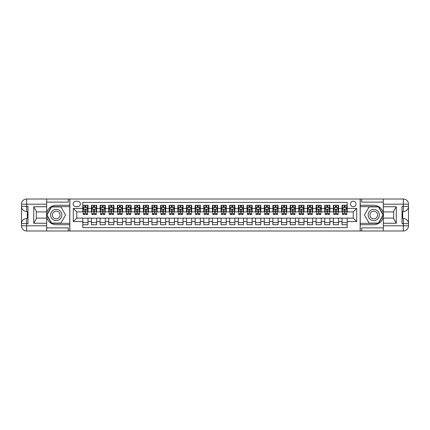 <?xml version="1.0" encoding="UTF-8"?>
<svg xmlns="http://www.w3.org/2000/svg" width="430" height="430" viewBox="0 0 430 430"><rect width="100%" height="100%" fill="white"/><g stroke="black" fill="none" stroke-linecap="round" stroke-linejoin="round"><path stroke-width="0.64" d="M353.245 201.175A2.763 2.763 0 0 0 350.482 203.938A2.763 2.763 0 0 0 353.245 206.706A2.763 2.763 0 0 0 356.008 203.938A2.763 2.763 0 0 0 353.245 201.175M46.687 227.873L68.289 227.873L68.289 230.985L383.313 230.985L383.313 225.798L403.313 225.798L403.313 223.643L402.018 223.643L402.018 206.357L403.313 206.357L403.313 204.202L383.313 204.202L383.313 206.749L396.272 206.749L396.272 223.251L393.681 218.762L393.681 211.237L396.272 206.749M347.198 205.282L342.011 205.282L342.011 208.432L338.555 208.432L338.555 211.888L342.011 211.888L342.011 208.432M338.555 208.432L338.555 205.282L333.374 205.282L333.374 208.432L329.917 208.432L329.917 211.888L333.374 211.888L333.374 208.432M329.917 208.432L329.917 205.282L324.731 205.282L324.731 208.432L321.274 208.432L321.274 211.888L324.731 211.888L324.731 208.432M321.274 208.432L321.274 205.282L316.093 205.282L316.093 208.432L312.637 208.432L312.637 211.888L316.093 211.888L316.093 208.432M312.637 208.432L312.637 205.282L307.45 205.282L307.45 208.432L303.994 208.432L303.994 211.888L307.45 211.888L307.45 208.432M303.994 208.432L303.994 205.282L298.812 205.282L298.812 208.432L295.356 208.432L295.356 211.888L298.812 211.888L298.812 208.432M295.356 208.432L295.356 205.282L290.169 205.282L290.169 208.432L286.713 208.432L286.713 211.888L290.169 211.888L290.169 208.432M286.713 208.432L286.713 205.282L281.532 205.282L281.532 208.432L278.076 208.432L278.076 211.888L281.532 211.888L281.532 208.432M278.076 208.432L278.076 205.282L272.889 205.282L272.889 208.432L269.433 208.432L269.433 211.888L272.889 211.888L272.889 208.432M269.433 208.432L269.433 205.282L264.251 205.282L264.251 208.432L260.795 208.432L260.795 211.888L264.251 211.888L264.251 208.432M260.795 208.432L260.795 205.282L255.608 205.282L255.608 208.432L252.152 208.432L252.152 211.888L255.608 211.888L255.608 208.432M252.152 208.432L252.152 205.282L246.97 205.282L246.97 208.432L243.514 208.432L243.514 211.888L246.97 211.888L246.97 208.432M243.514 208.432L243.514 205.282L238.327 205.282L238.327 208.432L234.871 208.432L234.871 211.888L238.327 211.888L238.327 208.432M234.871 208.432L234.871 205.282L229.69 205.282L229.69 208.432L226.234 208.432L226.234 211.888L229.69 211.888L229.69 208.432M226.234 208.432L226.234 205.282L221.047 205.282L221.047 208.432L217.591 208.432L217.591 211.888L221.047 211.888L221.047 208.432M217.591 208.432L217.591 205.282L212.409 205.282L212.409 208.432L208.953 208.432L208.953 211.888L212.409 211.888L212.409 208.432M208.953 208.432L208.953 205.282L203.766 205.282L203.766 208.432L200.31 208.432L200.31 211.888L203.766 211.888L203.766 208.432M200.31 208.432L200.31 205.282L195.129 205.282L195.129 208.432L191.673 208.432L191.673 211.888L195.129 211.888L195.129 208.432M191.673 208.432L191.673 205.282L186.486 205.282L186.486 208.432L183.029 208.432L183.029 211.888L186.486 211.888L186.486 208.432M183.029 208.432L183.029 205.282L177.848 205.282L177.848 208.432L174.392 208.432L174.392 211.888L177.848 211.888L177.848 208.432M174.392 208.432L174.392 205.282L169.205 205.282L169.205 208.432L165.749 208.432L165.749 211.888L169.205 211.888L169.205 208.432M165.749 208.432L165.749 205.282L160.567 205.282L160.567 208.432L157.111 208.432L157.111 211.888L160.567 211.888L160.567 208.432M157.111 208.432L157.111 205.282L151.924 205.282L151.924 208.432L148.468 208.432L148.468 211.888L151.924 211.888L151.924 208.432M148.468 208.432L148.468 205.282L143.287 205.282L143.287 208.432L139.831 208.432L139.831 211.888L143.287 211.888L143.287 208.432M139.831 208.432L139.831 205.282L134.644 205.282L134.644 208.432L131.188 208.432L131.188 211.888L134.644 211.888L134.644 208.432M131.188 208.432L131.188 205.282L126.006 205.282L126.006 208.432L122.55 208.432L122.55 211.888L126.006 211.888L126.006 208.432M122.55 208.432L122.55 205.282L117.363 205.282L117.363 208.432L113.907 208.432L113.907 211.888L117.363 211.888L117.363 208.432M113.907 208.432L113.907 205.282L108.725 205.282L108.725 208.432L105.269 208.432L105.269 211.888L108.725 211.888L108.725 208.432M105.269 208.432L105.269 205.282L100.082 205.282L100.082 208.432L96.626 208.432L96.626 211.888L100.082 211.888L100.082 208.432M96.626 208.432L96.626 205.282L91.445 205.282L91.445 211.888L87.989 211.888L87.989 205.282L82.802 205.282M82.802 224.718L87.989 224.718L87.989 218.112L91.445 218.112L91.445 224.718L96.626 224.718L96.626 218.112L100.082 218.112L100.082 221.568L96.626 221.568M100.082 221.568L100.082 224.718L105.269 224.718L105.269 218.112L108.725 218.112L108.725 221.568L105.269 221.568M108.725 221.568L108.725 224.718L113.907 224.718L113.907 218.112L117.363 218.112L117.363 221.568L113.907 221.568M117.363 221.568L117.363 224.718L122.55 224.718L122.55 218.112L126.006 218.112L126.006 221.568L122.55 221.568M126.006 221.568L126.006 224.718L131.188 224.718L131.188 218.112L134.644 218.112L134.644 221.568L131.188 221.568M134.644 221.568L134.644 224.718L139.831 224.718L139.831 218.112L143.287 218.112L143.287 221.568L139.831 221.568M143.287 221.568L143.287 224.718L148.468 224.718L148.468 218.112L151.924 218.112L151.924 221.568L148.468 221.568M151.924 221.568L151.924 224.718L157.111 224.718L157.111 218.112L160.567 218.112L160.567 221.568L157.111 221.568M160.567 221.568L160.567 224.718L165.749 224.718L165.749 218.112L169.205 218.112L169.205 221.568L165.749 221.568M169.205 221.568L169.205 224.718L174.392 224.718L174.392 218.112L177.848 218.112L177.848 221.568L174.392 221.568M177.848 221.568L177.848 224.718L183.029 224.718L183.029 218.112L186.486 218.112L186.486 221.568L183.029 221.568M186.486 221.568L186.486 224.718L191.673 224.718L191.673 218.112L195.129 218.112L195.129 221.568L191.673 221.568M195.129 221.568L195.129 224.718L200.31 224.718L200.31 218.112L203.766 218.112L203.766 221.568L200.31 221.568M203.766 221.568L203.766 224.718L208.953 224.718L208.953 218.112L212.409 218.112L212.409 221.568L208.953 221.568M212.409 221.568L212.409 224.718L217.591 224.718L217.591 218.112L221.047 218.112L221.047 221.568L217.591 221.568M221.047 221.568L221.047 224.718L226.234 224.718L226.234 218.112L229.69 218.112L229.69 221.568L226.234 221.568M229.69 221.568L229.69 224.718L234.871 224.718L234.871 218.112L238.327 218.112L238.327 221.568L234.871 221.568M238.327 221.568L238.327 224.718L243.514 224.718L243.514 218.112L246.97 218.112L246.97 221.568L243.514 221.568M246.97 221.568L246.97 224.718L252.152 224.718L252.152 218.112L255.608 218.112L255.608 221.568L252.152 221.568M255.608 221.568L255.608 224.718L260.795 224.718L260.795 218.112L264.251 218.112L264.251 221.568L260.795 221.568M264.251 221.568L264.251 224.718L269.433 224.718L269.433 218.112L272.889 218.112L272.889 221.568L269.433 221.568M272.889 221.568L272.889 224.718L278.076 224.718L278.076 218.112L281.532 218.112L281.532 221.568L278.076 221.568M281.532 221.568L281.532 224.718L286.713 224.718L286.713 218.112L290.169 218.112L290.169 221.568L286.713 221.568M290.169 221.568L290.169 224.718L295.356 224.718L295.356 218.112L298.812 218.112L298.812 221.568L295.356 221.568M298.812 221.568L298.812 224.718L303.994 224.718L303.994 218.112L307.45 218.112L307.45 221.568L303.994 221.568M307.45 221.568L307.45 224.718L312.637 224.718L312.637 218.112L316.093 218.112L316.093 221.568L312.637 221.568M316.093 221.568L316.093 224.718L321.274 224.718L321.274 218.112L324.731 218.112L324.731 221.568L321.274 221.568M324.731 221.568L324.731 224.718L329.917 224.718L329.917 218.112L333.374 218.112L333.374 221.568L329.917 221.568M333.374 221.568L333.374 224.718L338.555 224.718L338.555 218.112L342.011 218.112L342.011 221.568L338.555 221.568M75.804 206.62L77.706 206.62A2.677 2.677 0 0 0 80.383 203.938A2.677 2.677 0 0 0 77.706 201.261L75.804 201.261A2.677 2.677 0 0 0 73.127 203.938A2.677 2.677 0 0 0 75.804 206.62M383.313 202.127L361.711 202.127L361.711 199.015L360.157 199.015L360.157 230.985M360.157 199.015L46.687 199.015L46.687 204.202L26.687 204.202L26.687 206.357L27.982 206.357L27.982 223.643L26.687 223.643L26.687 225.798L46.687 225.798L46.687 223.251L33.728 223.251L33.728 206.749L36.319 211.237L36.319 218.762L33.728 223.251M69.843 230.985L69.843 199.015M347.198 208.432L347.198 202.385L82.802 202.385L82.802 211.888L76.755 211.888L76.755 218.112L82.802 218.112L82.802 227.615L347.198 227.615L347.198 218.112L353.245 218.112L353.245 211.888L347.198 211.888L347.198 208.432L356.701 208.432L356.701 221.568L347.198 221.568M82.802 221.568L73.299 221.568L73.299 208.432L82.802 208.432M342.011 221.568L342.011 224.718L347.198 224.718M82.802 207.437L83.237 207.437M84.877 207.437L85.914 207.437M87.553 207.437L87.989 207.437M82.802 211.802L83.237 211.802M84.877 211.802L85.914 211.802M87.553 211.802L87.989 211.802M82.802 218.198L87.989 218.198M82.802 222.563L87.989 222.563M91.445 211.802L91.875 211.802M93.52 211.802L94.552 211.802M96.196 211.802L96.626 211.802M91.445 207.437L91.875 207.437M93.52 207.437L94.552 207.437M96.196 207.437L96.626 207.437M91.445 218.198L96.626 218.198M91.445 222.563L96.626 222.563M100.082 218.198L105.269 218.198M100.082 222.563L105.269 222.563M100.082 207.437L100.518 207.437M102.157 207.437L103.195 207.437M104.834 207.437L105.269 207.437M100.082 211.802L100.518 211.802M102.157 211.802L103.195 211.802M104.834 211.802L105.269 211.802M108.725 218.198L113.907 218.198M108.725 222.563L113.907 222.563M108.725 207.437L109.156 207.437M110.8 207.437L111.832 207.437M113.477 207.437L113.907 207.437M108.725 211.802L109.156 211.802M110.8 211.802L111.832 211.802M113.477 211.802L113.907 211.802M117.363 218.198L122.55 218.198M117.363 222.563L122.55 222.563M117.363 207.437L117.798 207.437M119.438 207.437L120.475 207.437M122.115 207.437L122.55 207.437M117.363 211.802L117.798 211.802M119.438 211.802L120.475 211.802M122.115 211.802L122.55 211.802M126.006 218.198L131.188 218.198M126.006 222.563L131.188 222.563M126.006 207.437L126.436 207.437M128.081 207.437L129.113 207.437M130.758 207.437L131.188 207.437M126.006 211.802L126.436 211.802M128.081 211.802L129.113 211.802M130.758 211.802L131.188 211.802M134.644 218.198L139.831 218.198M134.644 222.563L139.831 222.563M134.644 207.437L135.079 207.437M136.719 207.437L137.756 207.437M139.395 207.437L139.831 207.437M134.644 211.802L135.079 211.802M136.719 211.802L137.756 211.802M139.395 211.802L139.831 211.802M143.287 218.198L148.468 218.198M143.287 222.563L148.468 222.563M143.287 207.437L143.717 207.437M145.362 207.437L146.393 207.437M148.038 207.437L148.468 207.437M143.287 211.802L143.717 211.802M145.362 211.802L146.393 211.802M148.038 211.802L148.468 211.802M151.924 218.198L157.111 218.198M151.924 222.563L157.111 222.563M151.924 207.437L152.36 207.437M153.999 207.437L155.036 207.437M156.676 207.437L157.111 207.437M151.924 211.802L152.36 211.802M153.999 211.802L155.036 211.802M156.676 211.802L157.111 211.802M160.567 218.198L165.749 218.198M160.567 222.563L165.749 222.563M160.567 207.437L160.997 207.437M162.642 207.437L163.674 207.437M165.319 207.437L165.749 207.437M160.567 211.802L160.997 211.802M162.642 211.802L163.674 211.802M165.319 211.802L165.749 211.802M169.205 218.198L174.392 218.198M169.205 222.563L174.392 222.563M169.205 207.437L169.64 207.437M171.28 207.437L172.317 207.437M173.956 207.437L174.392 207.437M169.205 211.802L169.64 211.802M171.28 211.802L172.317 211.802M173.956 211.802L174.392 211.802M177.848 218.198L183.029 218.198M177.848 222.563L183.029 222.563M177.848 207.437L178.278 207.437M179.923 207.437L180.955 207.437M182.6 207.437L183.029 207.437M177.848 211.802L178.278 211.802M179.923 211.802L180.955 211.802M182.6 211.802L183.029 211.802M186.486 218.198L191.673 218.198M186.486 222.563L191.673 222.563M186.486 207.437L186.921 207.437M188.56 207.437L189.598 207.437M191.237 207.437L191.673 207.437M186.486 211.802L186.921 211.802M188.56 211.802L189.598 211.802M191.237 211.802L191.673 211.802M195.129 218.198L200.31 218.198M195.129 222.563L200.31 222.563M195.129 207.437L195.559 207.437M197.203 207.437L198.235 207.437M199.88 207.437L200.31 207.437M195.129 211.802L195.559 211.802M197.203 211.802L198.235 211.802M199.88 211.802L200.31 211.802M203.766 218.198L208.953 218.198M203.766 222.563L208.953 222.563M203.766 207.437L204.202 207.437M205.841 207.437L206.878 207.437M208.518 207.437L208.953 207.437M203.766 211.802L204.202 211.802M205.841 211.802L206.878 211.802M208.518 211.802L208.953 211.802M212.409 218.198L217.591 218.198M212.409 222.563L217.591 222.563M212.409 207.437L212.839 207.437M214.484 207.437L215.516 207.437M217.161 207.437L217.591 207.437M212.409 211.802L212.839 211.802M214.484 211.802L215.516 211.802M217.161 211.802L217.591 211.802M221.047 218.198L226.234 218.198M221.047 222.563L226.234 222.563M221.047 207.437L221.482 207.437M223.122 207.437L224.159 207.437M225.798 207.437L226.234 207.437M221.047 211.802L221.482 211.802M223.122 211.802L224.159 211.802M225.798 211.802L226.234 211.802M229.69 218.198L234.871 218.198M229.69 222.563L234.871 222.563M229.69 207.437L230.12 207.437M231.765 207.437L232.797 207.437M234.441 207.437L234.871 207.437M229.69 211.802L230.12 211.802M231.765 211.802L232.797 211.802M234.441 211.802L234.871 211.802M238.327 218.198L243.514 218.198M238.327 222.563L243.514 222.563M238.327 207.437L238.763 207.437M240.402 207.437L241.44 207.437M243.079 207.437L243.514 207.437M238.327 211.802L238.763 211.802M240.402 211.802L241.44 211.802M243.079 211.802L243.514 211.802M246.97 218.198L252.152 218.198M246.97 222.563L252.152 222.563M246.97 207.437L247.4 207.437M249.045 207.437L250.077 207.437M251.722 207.437L252.152 207.437M246.97 211.802L247.4 211.802M249.045 211.802L250.077 211.802M251.722 211.802L252.152 211.802M255.608 218.198L260.795 218.198M255.608 222.563L260.795 222.563M255.608 207.437L256.043 207.437M257.683 207.437L258.72 207.437M260.36 207.437L260.795 207.437M255.608 211.802L256.043 211.802M257.683 211.802L258.72 211.802M260.36 211.802L260.795 211.802M264.251 218.198L269.433 218.198M264.251 222.563L269.433 222.563M264.251 207.437L264.681 207.437M266.326 207.437L267.358 207.437M269.003 207.437L269.433 207.437M264.251 211.802L264.681 211.802M266.326 211.802L267.358 211.802M269.003 211.802L269.433 211.802M272.889 218.198L278.076 218.198M272.889 222.563L278.076 222.563M272.889 207.437L273.324 207.437M274.964 207.437L276.001 207.437M277.64 207.437L278.076 207.437M272.889 211.802L273.324 211.802M274.964 211.802L276.001 211.802M277.64 211.802L278.076 211.802M281.532 218.198L286.713 218.198M281.532 222.563L286.713 222.563M281.532 207.437L281.962 207.437M283.606 207.437L284.638 207.437M286.283 207.437L286.713 207.437M281.532 211.802L281.962 211.802M283.606 211.802L284.638 211.802M286.283 211.802L286.713 211.802M290.169 218.198L295.356 218.198M290.169 222.563L295.356 222.563M290.169 207.437L290.605 207.437M292.244 207.437L293.281 207.437M294.921 207.437L295.356 207.437M290.169 211.802L290.605 211.802M292.244 211.802L293.281 211.802M294.921 211.802L295.356 211.802M298.812 218.198L303.994 218.198M298.812 222.563L303.994 222.563M298.812 207.437L299.242 207.437M300.887 207.437L301.919 207.437M303.564 207.437L303.994 207.437M298.812 211.802L299.242 211.802M300.887 211.802L301.919 211.802M303.564 211.802L303.994 211.802M307.45 218.198L312.637 218.198M307.45 222.563L312.637 222.563M307.45 207.437L307.885 207.437M309.525 207.437L310.562 207.437M312.202 207.437L312.637 207.437M307.45 211.802L307.885 211.802M309.525 211.802L310.562 211.802M312.202 211.802L312.637 211.802M316.093 218.198L321.274 218.198M316.093 222.563L321.274 222.563M316.093 207.437L316.523 207.437M318.168 207.437L319.2 207.437M320.844 207.437L321.274 207.437M316.093 211.802L316.523 211.802M318.168 211.802L319.2 211.802M320.844 211.802L321.274 211.802M324.731 218.198L329.917 218.198M324.731 222.563L329.917 222.563M324.731 207.437L325.166 207.437M326.805 207.437L327.843 207.437M329.482 207.437L329.917 207.437M324.731 211.802L325.166 211.802M326.805 211.802L327.843 211.802M329.482 211.802L329.917 211.802M333.374 218.198L338.555 218.198M333.374 222.563L338.555 222.563M333.374 207.437L333.804 207.437M335.448 207.437L336.48 207.437M338.125 207.437L338.555 207.437M333.374 211.802L333.804 211.802M335.448 211.802L336.48 211.802M338.125 211.802L338.555 211.802M342.011 218.198L347.198 218.198M342.011 222.563L347.198 222.563M342.011 207.437L342.447 207.437M344.086 207.437L345.123 207.437M346.763 207.437L347.198 207.437M342.011 211.802L342.447 211.802M344.086 211.802L345.123 211.802M346.763 211.802L347.198 211.802M76.755 211.888L73.299 208.432M76.755 218.112L73.299 221.568M356.701 208.432L353.245 211.888M356.701 221.568L353.245 218.112M85.914 205.282L85.914 207.48L85.914 206.405L84.877 206.405M87.553 213.78L85.914 213.78L85.914 214.484L87.553 214.484L87.553 209.211L86.693 207.48L84.097 207.48L83.237 209.211L83.237 211.216L83.237 205.282M83.237 212.775L83.237 213.361M83.237 207.975L83.237 206.405M83.237 213.78L83.237 214.484L84.877 214.484L84.877 213.78L83.237 213.78L83.237 211.216L84.877 211.216L84.877 212.775M87.553 207.975L87.553 206.405M85.914 213.78L85.914 211.216L87.553 211.216L87.553 205.282M84.877 207.48L84.877 205.282M85.914 212.775L85.914 213.361M84.877 213.78L84.877 209.861L85.914 209.861L85.914 211.216L85.914 209.168M59.044 210.136A5.617 5.617 0 0 0 51.369 212.194A5.617 5.617 0 0 0 53.428 219.864A5.617 5.617 0 0 0 61.098 217.806A5.617 5.617 0 0 0 59.044 210.136M58.157 211.667A3.843 3.843 0 0 0 52.906 213.076A3.843 3.843 0 0 0 54.309 218.332A3.843 3.843 0 0 0 59.566 216.924A3.843 3.843 0 0 0 58.157 211.667M60.899 223.079L51.568 223.079L46.908 215L51.568 206.921L60.899 206.921L65.564 215L60.899 223.079M376.572 210.136A5.617 5.617 0 0 0 368.902 212.194A5.617 5.617 0 0 0 370.956 219.864A5.617 5.617 0 0 0 378.631 217.806A5.617 5.617 0 0 0 376.572 210.136M375.691 211.667A3.843 3.843 0 0 0 370.434 213.076A3.843 3.843 0 0 0 371.842 218.332A3.843 3.843 0 0 0 377.094 216.924A3.843 3.843 0 0 0 375.691 211.667M378.432 223.079L369.101 223.079L364.436 215L369.101 206.921L378.432 206.921L383.092 215L378.432 223.079M69.757 199.015L69.757 205.282L56.233 205.282A9.718 9.718 0 0 0 46.515 215A9.718 9.718 0 0 0 56.233 224.718L69.757 224.718L69.757 230.985M33.728 206.749L46.687 206.749L46.687 204.202M46.687 206.749L46.687 211.931L36.319 211.931M46.687 225.798L46.687 230.985L26.687 230.985A5.187 5.187 0 0 1 21.5 225.798L21.5 204.202A5.187 5.187 0 0 1 26.687 199.015L46.687 199.015M69.757 205.282L69.757 206.663L51.423 206.663L46.607 215L51.423 223.337L69.757 223.337L69.757 206.663M69.757 223.337L69.757 224.718M36.319 218.069L46.687 218.069L46.687 223.251M68.289 230.985L46.687 230.985M21.5 223.643A5.187 5.187 0 0 1 26.687 218.456A5.187 5.187 0 0 0 21.5 223.643L26.687 223.643L26.687 218.456L27.982 218.456M27.982 211.544L26.687 211.544L26.687 206.357L21.5 206.357A5.187 5.187 0 0 0 26.687 211.544A5.187 5.187 0 0 1 21.5 206.357M68.289 199.015L68.289 202.127L46.687 202.127M27.982 212.339L27.289 212.339L27.289 215.763L27.982 215.763M27.289 214.957L27.982 214.957M27.289 214.006L27.982 214.006M27.289 213.85L27.982 213.85M27.289 215.763L27.289 217.661L27.982 217.661M27.289 215.935L27.982 215.935M360.243 230.985L360.243 224.718L373.767 224.718A9.718 9.718 0 0 0 383.485 215A9.718 9.718 0 0 0 373.767 205.282L360.243 205.282L360.243 199.015M396.272 223.251L383.313 223.251L383.313 225.798M383.313 223.251L383.313 218.069L393.681 218.069M383.313 204.202L383.313 199.015L403.313 199.015A5.187 5.187 0 0 1 408.5 204.202L408.5 225.798A5.187 5.187 0 0 1 403.313 230.985L383.313 230.985M360.243 224.718L360.243 223.337L378.577 223.337L383.393 215L378.577 206.663L360.243 206.663L360.243 223.337M360.243 206.663L360.243 205.282M393.681 211.931L383.313 211.931L383.313 206.749M361.711 199.015L383.313 199.015M408.5 206.357A5.187 5.187 0 0 1 403.313 211.544A5.187 5.187 0 0 0 408.5 206.357L403.313 206.357L403.313 211.544L402.018 211.544M402.018 218.456L403.313 218.456L403.313 223.643L408.5 223.643A5.187 5.187 0 0 0 403.313 218.456A5.187 5.187 0 0 1 408.5 223.643M361.711 230.985L361.711 227.873L383.313 227.873M402.018 217.661L402.711 217.661L402.711 214.237L402.018 214.237M402.711 215.043L402.018 215.043M402.711 215.994L402.018 215.994M402.711 216.15L402.018 216.15M402.711 214.237L402.711 212.339L402.018 212.339M402.711 214.065L402.018 214.065M94.552 206.405L93.52 206.405M96.196 213.78L94.552 213.78L94.552 214.484L96.196 214.484L96.196 209.211L95.331 207.48L92.74 207.48L91.875 209.211L91.875 214.484L93.52 214.484L93.52 213.78L91.875 213.78M91.875 209.211L91.875 205.282M96.196 209.211L96.196 205.282M93.52 207.48L93.52 205.282M94.552 205.282L94.552 207.48M94.552 213.78L94.552 209.861L93.52 209.861L93.52 213.78M103.195 206.405L102.157 206.405M104.834 213.78L103.195 213.78L103.195 214.484L104.834 214.484L104.834 209.211L103.974 207.48L101.378 207.48L100.518 209.211L100.518 214.484L102.157 214.484L102.157 213.78L100.518 213.78M100.518 209.211L100.518 205.282M104.834 209.211L104.834 205.282M102.157 207.48L102.157 205.282M103.195 205.282L103.195 207.48M103.195 213.78L103.195 209.861L102.157 209.861L102.157 213.78M111.832 206.405L110.8 206.405M113.477 213.78L111.832 213.78L111.832 214.484L113.477 214.484L113.477 209.211L112.612 207.48L110.021 207.48L109.156 209.211L109.156 214.484L110.8 214.484L110.8 213.78L109.156 213.78M109.156 209.211L109.156 205.282M113.477 209.211L113.477 205.282M110.8 207.48L110.8 205.282M111.832 205.282L111.832 207.48M111.832 213.78L111.832 209.861L110.8 209.861L110.8 213.78M120.475 206.405L119.438 206.405M122.115 213.78L120.475 213.78L120.475 214.484L122.115 214.484L122.115 209.211L121.255 207.48L118.658 207.48L117.798 209.211L117.798 214.484L119.438 214.484L119.438 213.78L117.798 213.78M117.798 209.211L117.798 205.282M122.115 209.211L122.115 205.282M119.438 207.48L119.438 205.282M120.475 205.282L120.475 207.48M120.475 213.78L120.475 209.861L119.438 209.861L119.438 213.78M129.113 206.405L128.081 206.405M130.758 213.78L129.113 213.78L129.113 214.484L130.758 214.484L130.758 209.211L129.892 207.48L127.301 207.48L126.436 209.211L126.436 214.484L128.081 214.484L128.081 213.78L126.436 213.78M126.436 209.211L126.436 205.282M130.758 209.211L130.758 205.282M128.081 207.48L128.081 205.282M129.113 205.282L129.113 207.48M129.113 213.78L129.113 209.861L128.081 209.861L128.081 213.78M137.756 206.405L136.719 206.405M139.395 213.78L137.756 213.78L137.756 214.484L139.395 214.484L139.395 209.211L138.535 207.48L135.939 207.48L135.079 209.211L135.079 214.484L136.719 214.484L136.719 213.78L135.079 213.78M135.079 209.211L135.079 205.282M139.395 209.211L139.395 205.282M136.719 207.48L136.719 205.282M137.756 205.282L137.756 207.48M137.756 213.78L137.756 209.861L136.719 209.861L136.719 213.78M146.393 206.405L145.362 206.405M148.038 213.78L146.393 213.78L146.393 214.484L148.038 214.484L148.038 209.211L147.173 207.48L144.582 207.48L143.717 209.211L143.717 214.484L145.362 214.484L145.362 213.78L143.717 213.78M143.717 209.211L143.717 205.282M148.038 209.211L148.038 205.282M145.362 207.48L145.362 205.282M146.393 205.282L146.393 207.48M146.393 213.78L146.393 209.861L145.362 209.861L145.362 213.78M155.036 206.405L153.999 206.405M156.676 213.78L155.036 213.78L155.036 214.484L156.676 214.484L156.676 209.211L155.816 207.48L153.22 207.48L152.36 209.211L152.36 214.484L153.999 214.484L153.999 213.78L152.36 213.78M152.36 209.211L152.36 205.282M156.676 209.211L156.676 205.282M153.999 207.48L153.999 205.282M155.036 205.282L155.036 207.48M155.036 213.78L155.036 209.861L153.999 209.861L153.999 213.78M163.674 206.405L162.642 206.405M165.319 213.78L163.674 213.78L163.674 214.484L165.319 214.484L165.319 209.211L164.453 207.48L161.863 207.48L160.997 209.211L160.997 214.484L162.642 214.484L162.642 213.78L160.997 213.78M160.997 209.211L160.997 205.282M165.319 209.211L165.319 205.282M162.642 207.48L162.642 205.282M163.674 205.282L163.674 207.48M163.674 213.78L163.674 209.861L162.642 209.861L162.642 213.78M172.317 206.405L171.28 206.405M173.956 213.78L172.317 213.78L172.317 214.484L173.956 214.484L173.956 209.211L173.096 207.48L170.5 207.48L169.64 209.211L169.64 214.484L171.28 214.484L171.28 213.78L169.64 213.78M169.64 209.211L169.64 205.282M173.956 209.211L173.956 205.282M171.28 207.48L171.28 205.282M172.317 205.282L172.317 207.48M172.317 213.78L172.317 209.861L171.28 209.861L171.28 213.78M180.955 206.405L179.923 206.405M182.6 213.78L180.955 213.78L180.955 214.484L182.6 214.484L182.6 209.211L181.734 207.48L179.143 207.48L178.278 209.211L178.278 214.484L179.923 214.484L179.923 213.78L178.278 213.78M178.278 209.211L178.278 205.282M182.6 209.211L182.6 205.282M179.923 207.48L179.923 205.282M180.955 205.282L180.955 207.48M180.955 213.78L180.955 209.861L179.923 209.861L179.923 213.78M189.598 206.405L188.56 206.405M191.237 213.78L189.598 213.78L189.598 214.484L191.237 214.484L191.237 209.211L190.377 207.48L187.781 207.48L186.921 209.211L186.921 214.484L188.56 214.484L188.56 213.78L186.921 213.78M186.921 209.211L186.921 205.282M191.237 209.211L191.237 205.282M188.56 207.48L188.56 205.282M189.598 205.282L189.598 207.48M189.598 213.78L189.598 209.861L188.56 209.861L188.56 213.78M198.235 206.405L197.203 206.405M199.88 213.78L198.235 213.78L198.235 214.484L199.88 214.484L199.88 209.211L199.015 207.48L196.424 207.48L195.559 209.211L195.559 214.484L197.203 214.484L197.203 213.78L195.559 213.78M195.559 209.211L195.559 205.282M199.88 209.211L199.88 205.282M197.203 207.48L197.203 205.282M198.235 205.282L198.235 207.48M198.235 213.78L198.235 209.861L197.203 209.861L197.203 213.78M206.878 206.405L205.841 206.405M208.518 213.78L206.878 213.78L206.878 214.484L208.518 214.484L208.518 209.211L207.658 207.48L205.062 207.48L204.202 209.211L204.202 214.484L205.841 214.484L205.841 213.78L204.202 213.78M204.202 209.211L204.202 205.282M208.518 209.211L208.518 205.282M205.841 207.48L205.841 205.282M206.878 205.282L206.878 207.48M206.878 213.78L206.878 209.861L205.841 209.861L205.841 213.78M215.516 206.405L214.484 206.405M217.161 213.78L215.516 213.78L215.516 214.484L217.161 214.484L217.161 209.211L216.295 207.48L213.705 207.48L212.839 209.211L212.839 214.484L214.484 214.484L214.484 213.78L212.839 213.78M212.839 209.211L212.839 205.282M217.161 209.211L217.161 205.282M214.484 207.48L214.484 205.282M215.516 205.282L215.516 207.48M215.516 213.78L215.516 209.861L214.484 209.861L214.484 213.78M224.159 206.405L223.122 206.405M225.798 213.78L224.159 213.78L224.159 214.484L225.798 214.484L225.798 209.211L224.938 207.48L222.342 207.48L221.482 209.211L221.482 214.484L223.122 214.484L223.122 213.78L221.482 213.78M221.482 209.211L221.482 205.282M225.798 209.211L225.798 205.282M223.122 207.48L223.122 205.282M224.159 205.282L224.159 207.48M224.159 213.78L224.159 209.861L223.122 209.861L223.122 213.78M232.797 206.405L231.765 206.405M234.441 213.78L232.797 213.78L232.797 214.484L234.441 214.484L234.441 209.211L233.576 207.48L230.985 207.48L230.12 209.211L230.12 214.484L231.765 214.484L231.765 213.78L230.12 213.78M230.12 209.211L230.12 205.282M234.441 209.211L234.441 205.282M231.765 207.48L231.765 205.282M232.797 205.282L232.797 207.48M232.797 213.78L232.797 209.861L231.765 209.861L231.765 213.78M241.44 206.405L240.402 206.405M243.079 213.78L241.44 213.78L241.44 214.484L243.079 214.484L243.079 209.211L242.219 207.48L239.623 207.48L238.763 209.211L238.763 214.484L240.402 214.484L240.402 213.78L238.763 213.78M238.763 209.211L238.763 205.282M243.079 209.211L243.079 205.282M240.402 207.48L240.402 205.282M241.44 205.282L241.44 207.48M241.44 213.78L241.44 209.861L240.402 209.861L240.402 213.78M250.077 206.405L249.045 206.405M251.722 213.78L250.077 213.78L250.077 214.484L251.722 214.484L251.722 209.211L250.857 207.48L248.266 207.48L247.4 209.211L247.4 214.484L249.045 214.484L249.045 213.78L247.4 213.78M247.4 209.211L247.4 205.282M251.722 209.211L251.722 205.282M249.045 207.48L249.045 205.282M250.077 205.282L250.077 207.48M250.077 213.78L250.077 209.861L249.045 209.861L249.045 213.78M258.72 206.405L257.683 206.405M260.36 213.78L258.72 213.78L258.72 214.484L260.36 214.484L260.36 209.211L259.5 207.48L256.903 207.48L256.043 209.211L256.043 214.484L257.683 214.484L257.683 213.78L256.043 213.78M256.043 209.211L256.043 205.282M260.36 209.211L260.36 205.282M257.683 207.48L257.683 205.282M258.72 205.282L258.72 207.48M258.72 213.78L258.72 209.861L257.683 209.861L257.683 213.78M267.358 206.405L266.326 206.405M269.003 213.78L267.358 213.78L267.358 214.484L269.003 214.484L269.003 209.211L268.137 207.48L265.546 207.48L264.681 209.211L264.681 214.484L266.326 214.484L266.326 213.78L264.681 213.78M264.681 209.211L264.681 205.282M269.003 209.211L269.003 205.282M266.326 207.48L266.326 205.282M267.358 205.282L267.358 207.48M267.358 213.78L267.358 209.861L266.326 209.861L266.326 213.78M276.001 206.405L274.964 206.405M277.64 213.78L276.001 213.78L276.001 214.484L277.64 214.484L277.64 209.211L276.78 207.48L274.184 207.48L273.324 209.211L273.324 214.484L274.964 214.484L274.964 213.78L273.324 213.78M273.324 209.211L273.324 205.282M277.64 209.211L277.64 205.282M274.964 207.48L274.964 205.282M276.001 205.282L276.001 207.48M276.001 213.78L276.001 209.861L274.964 209.861L274.964 213.78M284.638 206.405L283.606 206.405M286.283 213.78L284.638 213.78L284.638 214.484L286.283 214.484L286.283 209.211L285.418 207.48L282.827 207.48L281.962 209.211L281.962 214.484L283.606 214.484L283.606 213.78L281.962 213.78M281.962 209.211L281.962 205.282M286.283 209.211L286.283 205.282M283.606 207.48L283.606 205.282M284.638 205.282L284.638 207.48M284.638 213.78L284.638 209.861L283.606 209.861L283.606 213.78M293.281 206.405L292.244 206.405M294.921 213.78L293.281 213.78L293.281 214.484L294.921 214.484L294.921 209.211L294.061 207.48L291.465 207.48L290.605 209.211L290.605 214.484L292.244 214.484L292.244 213.78L290.605 213.78M290.605 209.211L290.605 205.282M294.921 209.211L294.921 205.282M292.244 207.48L292.244 205.282M293.281 205.282L293.281 207.48M293.281 213.78L293.281 209.861L292.244 209.861L292.244 213.78M301.919 206.405L300.887 206.405M303.564 213.78L301.919 213.78L301.919 214.484L303.564 214.484L303.564 209.211L302.698 207.48L300.108 207.48L299.242 209.211L299.242 214.484L300.887 214.484L300.887 213.78L299.242 213.78M299.242 209.211L299.242 205.282M303.564 209.211L303.564 205.282M300.887 207.48L300.887 205.282M301.919 205.282L301.919 207.48M301.919 213.78L301.919 209.861L300.887 209.861L300.887 213.78M310.562 206.405L309.525 206.405M312.202 213.78L310.562 213.78L310.562 214.484L312.202 214.484L312.202 209.211L311.341 207.48L308.745 207.48L307.885 209.211L307.885 214.484L309.525 214.484L309.525 213.78L307.885 213.78M307.885 209.211L307.885 205.282M312.202 209.211L312.202 205.282M309.525 207.48L309.525 205.282M310.562 205.282L310.562 207.48M310.562 213.78L310.562 209.861L309.525 209.861L309.525 213.78M319.2 206.405L318.168 206.405M320.844 213.78L319.2 213.78L319.2 214.484L320.844 214.484L320.844 209.211L319.979 207.48L317.388 207.48L316.523 209.211L316.523 214.484L318.168 214.484L318.168 213.78L316.523 213.78M316.523 209.211L316.523 205.282M320.844 209.211L320.844 205.282M318.168 207.48L318.168 205.282M319.2 205.282L319.2 207.48M319.2 213.78L319.2 209.861L318.168 209.861L318.168 213.78M327.843 206.405L326.805 206.405M329.482 213.78L327.843 213.78L327.843 214.484L329.482 214.484L329.482 209.211L328.622 207.48L326.026 207.48L325.166 209.211L325.166 214.484L326.805 214.484L326.805 213.78L325.166 213.78M325.166 209.211L325.166 205.282M329.482 209.211L329.482 205.282M326.805 207.48L326.805 205.282M327.843 205.282L327.843 207.48M327.843 213.78L327.843 209.861L326.805 209.861L326.805 213.78M336.48 206.405L335.448 206.405M338.125 213.78L336.48 213.78L336.48 214.484L338.125 214.484L338.125 209.211L337.26 207.48L334.669 207.48L333.804 209.211L333.804 214.484L335.448 214.484L335.448 213.78L333.804 213.78M333.804 209.211L333.804 205.282M338.125 209.211L338.125 205.282M335.448 207.48L335.448 205.282M336.48 205.282L336.48 207.48M336.48 213.78L336.48 209.861L335.448 209.861L335.448 213.78M345.123 206.405L344.086 206.405M346.763 213.78L345.123 213.78L345.123 214.484L346.763 214.484L346.763 209.211L345.903 207.48L343.307 207.48L342.447 209.211L342.447 214.484L344.086 214.484L344.086 213.78L342.447 213.78M342.447 209.211L342.447 205.282M346.763 209.211L346.763 205.282M344.086 207.48L344.086 205.282M345.123 205.282L345.123 207.48M345.123 213.78L345.123 209.861L344.086 209.861L344.086 213.78M91.445 221.568L87.989 221.568M91.445 208.432L87.989 208.432M87.532 209.168L83.259 209.168M83.237 207.959L83.861 207.959M86.93 207.959L87.553 207.959M85.914 206.954L84.877 206.954M26.687 199.015A5.187 5.187 0 0 0 21.5 204.202L26.687 204.202L26.687 199.015M26.687 230.985L26.687 225.798L21.5 225.798A5.187 5.187 0 0 0 26.687 230.985M403.313 230.985A5.187 5.187 0 0 0 408.5 225.798L403.313 225.798L403.313 230.985M403.313 199.015L403.313 204.202L408.5 204.202A5.187 5.187 0 0 0 403.313 199.015M96.175 209.168L91.896 209.168M91.875 207.959L92.504 207.959M95.567 207.959L96.196 207.959M93.52 211.216L91.875 211.216M96.196 211.216L94.552 211.216M94.552 206.954L93.52 206.954M104.812 209.168L100.539 209.168M100.518 207.959L101.141 207.959M104.21 207.959L104.834 207.959M102.157 211.216L100.518 211.216M104.834 211.216L103.195 211.216M103.195 206.954L102.157 206.954M113.456 209.168L109.177 209.168M109.156 207.959L109.784 207.959M112.848 207.959L113.477 207.959M110.8 211.216L109.156 211.216M113.477 211.216L111.832 211.216M111.832 206.954L110.8 206.954M122.093 209.168L117.82 209.168M117.798 207.959L118.422 207.959M121.491 207.959L122.115 207.959M119.438 211.216L117.798 211.216M122.115 211.216L120.475 211.216M120.475 206.954L119.438 206.954M130.736 209.168L126.458 209.168M126.436 207.959L127.065 207.959M130.129 207.959L130.758 207.959M128.081 211.216L126.436 211.216M130.758 211.216L129.113 211.216M129.113 206.954L128.081 206.954M139.374 209.168L135.101 209.168M135.079 207.959L135.703 207.959M138.772 207.959L139.395 207.959M136.719 211.216L135.079 211.216M139.395 211.216L137.756 211.216M137.756 206.954L136.719 206.954M148.017 209.168L143.738 209.168M143.717 207.959L144.346 207.959M147.409 207.959L148.038 207.959M145.362 211.216L143.717 211.216M148.038 211.216L146.393 211.216M146.393 206.954L145.362 206.954M156.654 209.168L152.381 209.168M152.36 207.959L152.983 207.959M156.052 207.959L156.676 207.959M153.999 211.216L152.36 211.216M156.676 211.216L155.036 211.216M155.036 206.954L153.999 206.954M165.297 209.168L161.019 209.168M160.997 207.959L161.626 207.959M164.69 207.959L165.319 207.959M162.642 211.216L160.997 211.216M165.319 211.216L163.674 211.216M163.674 206.954L162.642 206.954M173.935 209.168L169.662 209.168M169.64 207.959L170.264 207.959M173.333 207.959L173.956 207.959M171.28 211.216L169.64 211.216M173.956 211.216L172.317 211.216M172.317 206.954L171.28 206.954M182.578 209.168L178.299 209.168M178.278 207.959L178.907 207.959M181.971 207.959L182.6 207.959M179.923 211.216L178.278 211.216M182.6 211.216L180.955 211.216M180.955 206.954L179.923 206.954M191.216 209.168L186.942 209.168M186.921 207.959L187.544 207.959M190.614 207.959L191.237 207.959M188.56 211.216L186.921 211.216M191.237 211.216L189.598 211.216M189.598 206.954L188.56 206.954M199.859 209.168L195.58 209.168M195.559 207.959L196.188 207.959M199.251 207.959L199.88 207.959M197.203 211.216L195.559 211.216M199.88 211.216L198.235 211.216M198.235 206.954L197.203 206.954M208.496 209.168L204.223 209.168M204.202 207.959L204.825 207.959M207.894 207.959L208.518 207.959M205.841 211.216L204.202 211.216M208.518 211.216L206.878 211.216M206.878 206.954L205.841 206.954M217.139 209.168L212.861 209.168M212.839 207.959L213.468 207.959M216.532 207.959L217.161 207.959M214.484 211.216L212.839 211.216M217.161 211.216L215.516 211.216M215.516 206.954L214.484 206.954M225.777 209.168L221.504 209.168M221.482 207.959L222.106 207.959M225.175 207.959L225.798 207.959M223.122 211.216L221.482 211.216M225.798 211.216L224.159 211.216M224.159 206.954L223.122 206.954M234.42 209.168L230.141 209.168M230.12 207.959L230.749 207.959M233.812 207.959L234.441 207.959M231.765 211.216L230.12 211.216M234.441 211.216L232.797 211.216M232.797 206.954L231.765 206.954M243.057 209.168L238.784 209.168M238.763 207.959L239.386 207.959M242.455 207.959L243.079 207.959M240.402 211.216L238.763 211.216M243.079 211.216L241.44 211.216M241.44 206.954L240.402 206.954M251.7 209.168L247.422 209.168M247.4 207.959L248.029 207.959M251.093 207.959L251.722 207.959M249.045 211.216L247.4 211.216M251.722 211.216L250.077 211.216M250.077 206.954L249.045 206.954M260.338 209.168L256.065 209.168M256.043 207.959L256.667 207.959M259.736 207.959L260.36 207.959M257.683 211.216L256.043 211.216M260.36 211.216L258.72 211.216M258.72 206.954L257.683 206.954M268.981 209.168L264.703 209.168M264.681 207.959L265.31 207.959M268.374 207.959L269.003 207.959M266.326 211.216L264.681 211.216M269.003 211.216L267.358 211.216M267.358 206.954L266.326 206.954M277.619 209.168L273.346 209.168M273.324 207.959L273.948 207.959M277.017 207.959L277.64 207.959M274.964 211.216L273.324 211.216M277.64 211.216L276.001 211.216M276.001 206.954L274.964 206.954M286.262 209.168L281.983 209.168M281.962 207.959L282.591 207.959M285.654 207.959L286.283 207.959M283.606 211.216L281.962 211.216M286.283 211.216L284.638 211.216M284.638 206.954L283.606 206.954M294.899 209.168L290.626 209.168M290.605 207.959L291.228 207.959M294.297 207.959L294.921 207.959M292.244 211.216L290.605 211.216M294.921 211.216L293.281 211.216M293.281 206.954L292.244 206.954M303.542 209.168L299.264 209.168M299.242 207.959L299.871 207.959M302.935 207.959L303.564 207.959M300.887 211.216L299.242 211.216M303.564 211.216L301.919 211.216M301.919 206.954L300.887 206.954M312.18 209.168L307.907 209.168M307.885 207.959L308.509 207.959M311.578 207.959L312.202 207.959M309.525 211.216L307.885 211.216M312.202 211.216L310.562 211.216M310.562 206.954L309.525 206.954M320.823 209.168L316.544 209.168M316.523 207.959L317.152 207.959M320.216 207.959L320.844 207.959M318.168 211.216L316.523 211.216M320.844 211.216L319.2 211.216M319.2 206.954L318.168 206.954M329.461 209.168L325.188 209.168M325.166 207.959L325.789 207.959M328.859 207.959L329.482 207.959M326.805 211.216L325.166 211.216M329.482 211.216L327.843 211.216M327.843 206.954L326.805 206.954M338.104 209.168L333.825 209.168M333.804 207.959L334.433 207.959M337.496 207.959L338.125 207.959M335.448 211.216L333.804 211.216M338.125 211.216L336.48 211.216M336.48 206.954L335.448 206.954M346.741 209.168L342.468 209.168M342.447 207.959L343.07 207.959M346.139 207.959L346.763 207.959M344.086 211.216L342.447 211.216M346.763 211.216L345.123 211.216M345.123 206.954L344.086 206.954"/></g></svg>
